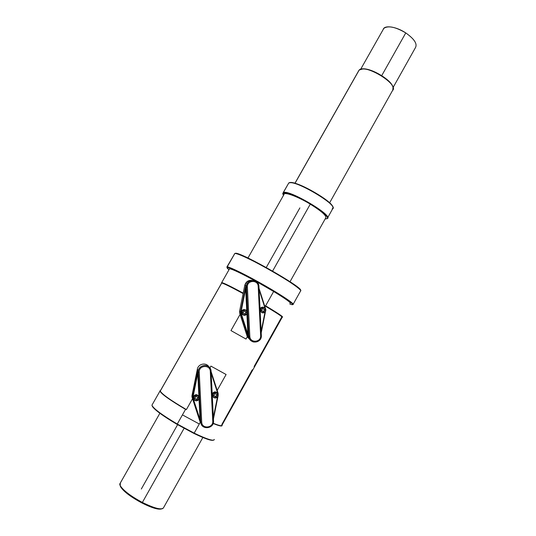 <?xml version="1.0" encoding="UTF-8"?>
<svg xmlns="http://www.w3.org/2000/svg" width="536" height="536" viewBox="0 0 536 536"><rect width="100%" height="100%" fill="white"/><g stroke="black" fill="none" stroke-linecap="round" stroke-linejoin="round"><path stroke-width="0.8" d="M152.398 406.516C155.031 410.208 163.272 416.171 177.128 424.398L177.269 424.036L194.173 433.128L177.269 424.036L177.128 424.398C161.497 415.058 153.149 408.814 152.083 405.652L152.244 405.953C154.904 409.685 163.246 415.708 177.269 424.036L185.55 409.363C169.959 400.144 161.423 394.054 159.956 391.092L151.936 405.183C153.242 408.452 161.684 414.737 177.269 424.036L182.434 414.884L199.298 423.996L200.317 422.167L194.173 433.128C207.218 439.366 213.918 441.456 214.279 439.399M159.956 391.092L160.633 390.422M222.118 425.35L222.118 425.35C222.252 426.616 219.258 425.993 213.134 423.487C220.021 426.294 222.943 426.736 221.891 424.813L221.817 424.532C222.855 426.435 219.988 426.006 213.214 423.252C219.237 425.711 222.179 426.314 222.045 425.068L282.117 317.406L281.588 317.299L254.098 366.55M160.572 390.429L159.996 390.697C160.143 393.123 168.659 399.34 185.55 409.363L186.401 409.578C170.703 400.345 161.986 394.181 160.257 391.079C161.986 394.181 170.703 400.345 186.401 409.578L192.538 398.704L186.401 409.578L185.55 409.363L182.434 414.884L199.298 423.996L182.434 414.884L199.298 423.996L194.173 433.128C205.824 438.729 212.47 440.994 214.125 439.909M194.173 433.128L193.824 433.376C204.846 438.683 211.365 440.954 213.395 440.197C211.365 440.954 204.846 438.683 193.824 433.376L177.128 424.398L193.824 433.376L194.173 433.128M209.898 367.924L210.923 366.108L209.898 367.924M226.098 374.51L217.187 390.389L226.098 374.51L210.923 366.108L226.098 374.51M221.817 424.532L252.289 369.793M282.097 317.379C283.377 317.258 277.655 313.413 264.931 305.842L264.684 305.775C277.929 313.654 283.645 317.52 281.836 317.366L281.916 317.346C283.732 317.5 278.07 313.667 264.931 305.842L264.684 305.775C277.213 313.218 283.028 317.098 282.117 317.406M247.304 336.735L246.004 339.054L230.962 330.571L240.108 314.364L230.962 330.571L246.004 339.054L247.304 336.735M160.586 390.402L221.73 283.035C223.86 283.497 230.996 287.008 243.13 293.567C230.996 287.008 223.86 283.497 221.73 283.035L221.703 282.572C223.7 282.934 230.869 286.452 243.223 293.125C230.547 286.284 223.345 282.767 221.616 282.572L221.582 283.296M160.659 390.382L221.562 283.33M232.276 405.698L234.085 402.409M221.562 282.948C223.298 283.149 230.487 286.666 243.143 293.5C230.031 286.425 222.809 282.908 221.482 282.968L221.73 283.035M221.703 282.572L229.555 268.764C232.463 269.112 241.729 273.548 257.347 282.083L273.648 291.49L265.608 305.815L264.931 305.842L265.608 305.815C278.09 313.265 283.685 317.037 282.392 317.145M257.347 282.083L273.648 291.49C285.742 298.874 291.249 302.84 290.17 303.389M273.648 291.49L265.608 305.815C277.795 313.084 283.423 316.863 282.492 317.158M291.825 304.629L289.829 304.006L291.825 304.629C296.106 305.587 284.415 297.38 266.198 286.874C248.021 276.375 229.549 267.196 227.331 267.444C229.535 267.203 247.712 276.214 265.776 286.633C283.879 297.051 295.825 305.366 291.999 304.656L291.825 304.629M227.036 267.551L227.184 266.888L227.036 267.551L228.999 269.742C227.143 268.261 226.587 267.498 227.331 267.444L227.184 266.888C229.395 266.633 247.471 275.571 265.628 286.023C283.819 296.475 296.127 304.984 292.703 304.522M226.882 267.002L234.822 253.481C237.18 252.918 254.634 261.179 272.435 271.417C290.271 281.655 302.947 290.693 300.462 291.162L293.219 304.153M227.137 266.895L234.768 253.488L234.493 254.057L234.822 253.481L236.014 253.34L235.371 253.327L234.822 253.481L227.184 266.888C229.368 266.647 246.701 275.189 264.563 285.413C282.445 295.638 295.323 304.374 293.011 304.528M235.472 253.488C242.775 253.448 304.08 288.649 300.743 290.927M236.014 253.34C243.27 253.294 303.865 288.093 300.582 290.378L300.582 290.378C303.932 287.906 239.177 251.096 235.371 253.327L234.768 253.488M162.917 508.517C159.681 509.689 152.827 507.659 142.368 502.446L141.919 502.976C151.956 507.981 158.569 509.944 161.751 508.858C158.569 509.944 151.956 507.981 141.919 502.976C128.861 495.807 121.592 489.944 120.111 485.388L120.506 486.681C123.441 491.405 130.576 496.839 141.919 502.976L142.368 502.446C130.623 496.088 123.233 490.474 120.205 485.596L120.319 483.003L119.803 483.914L159.875 413.276M202.849 437.483L163.681 507.471C162.18 510.332 155.078 508.657 142.368 502.446L184.089 428.324L142.368 502.446C129.973 496.115 119.046 487.03 119.803 483.914M247.954 258.01L283.953 194.555C283.564 191.379 297.386 196.31 310.277 204.142L272.603 271.075L310.277 204.142C321.794 211.338 326.92 215.968 325.667 218.031L290.023 281.722M141.316 489.02L177.604 424.673M266.258 267.498L299.885 207.888M282.908 194.099L283.289 192.638C288.154 188.826 333.895 215.767 327.248 218.48L326.759 218.688C336.313 217.435 288.576 188.732 283.289 192.638L283.437 193.188C288.643 189.369 335.61 217.596 326.23 218.829L325.171 218.923L326.23 218.829C335.61 217.596 288.643 189.369 283.437 193.188L283.457 195.432L282.753 193.57L282.921 194.193L283.169 192.705L288.77 182.977L282.753 193.57M284.341 193.871C286.217 192.277 298.854 197.221 310.277 204.142M288.2 183.989L283.169 192.705M289.494 182.756C294.432 179.533 333.064 201.308 332.869 207.191C333.104 201.844 298.88 181.805 290.753 182.568L289.494 182.756M294.921 183.292L359.006 70.203L294.994 183.312L359.187 70.035L362.57 69.01C371.448 68.219 391.709 80.534 393.042 87.482L392.741 90.276M358.329 71.543L359.187 70.035C365.204 63.476 399.662 84.708 392.54 90.517L329.607 202.836M361.284 69.137C368.5 66.551 391.34 79.422 392.861 86.933C391.434 80.099 371.689 68.139 363.026 68.903L361.284 69.137M415.4 47.717C417.571 43.945 414.362 39.014 405.772 32.917C396.097 26.458 384.165 24.823 383.14 29.581L383.83 28.368C388.158 25.38 395.474 26.894 405.772 32.917L381.726 75.63L405.772 32.917C414.362 39.014 417.571 43.945 415.4 47.717L393.069 87.562M332.642 208.846C339.476 205.764 293.842 178.796 288.77 182.977L290.237 182.702C298.539 181.925 333.58 202.508 333.037 207.8L332.132 209.087M247.371 336.95L251.183 340.863L247.371 336.95L248.443 337.526L240.677 313.372L240.577 311.637L245.836 285.427L247.016 311.195L245.662 288.783L246.754 310.786L245.662 288.783L245.749 287.001L246.413 287.088C246.366 284.81 247.243 282.981 249.039 281.594C254.191 279.323 257.481 280.924 258.915 286.405L258.205 286.465L260.637 335.57C261.253 342.571 249.923 343.335 249.823 336.28L247.384 287.055C246.781 280.033 258.124 279.437 258.205 286.465L260.637 335.57C261.253 342.571 249.923 343.335 249.823 336.28L247.384 287.055C246.781 280.033 258.124 279.437 258.205 286.465L258.915 286.405L261.347 335.449C260.798 340.387 258.091 342.551 253.24 341.935C250.6 340.99 249.133 339.1 248.845 336.266L246.413 287.088L247.384 287.055L246.413 287.088C245.716 278.968 258.821 278.278 258.915 286.405L261.347 335.449L260.637 335.57L261.347 335.449C262.057 343.543 248.959 344.427 248.845 336.266L248.181 335.918L248.443 337.526L240.677 313.372L241.14 313.259L241.053 311.738L245.662 288.783L241.053 311.738L240.577 311.637L245.836 285.427L245.749 287.001L246.413 287.088L248.845 336.266L248.181 335.918L248.443 337.526L247.371 336.95L239.672 313.011L240.677 313.372L240.577 311.637L241.053 311.738L241.14 313.259L247.92 334.343L241.14 313.259L239.672 313.011L247.371 336.95M252.208 280.429C248.409 279.98 245.937 281.601 244.791 285.306L239.572 311.289L239.672 313.011L239.572 311.289L240.577 311.637L239.572 311.289L244.791 285.306L245.836 285.427L244.791 285.306L247.264 281.447L252.208 280.429M246.908 313.975L247.92 334.343L246.908 313.975M264.998 312.106L261.146 331.442L264.998 312.106M259.076 289.661L264.931 307.952L259.076 289.661M247.13 313.526L248.181 335.918L247.13 313.526M248.845 336.266L249.823 336.28L248.845 336.266M265.467 311.53L261.213 332.856L265.467 311.53M259.002 288.268L265.561 308.756L259.002 288.268M199.948 421.437L200.966 423.333L199.948 421.437L192.525 397.464L197.992 370.048L199.211 397.665L197.777 373.498L198.923 396.66L197.777 373.498L197.885 371.669L198.293 372.219C197.623 365.331 208.236 362.698 210.588 369.143L211.07 371.294L210.3 371.461L212.759 421.142C213.382 428.224 201.791 429.215 201.704 422.067L199.238 372.259C198.628 365.157 210.219 364.339 210.3 371.461L212.759 421.142C213.382 428.224 201.791 429.215 201.704 422.067L199.238 372.259C198.628 365.157 210.219 364.339 210.3 371.461L211.07 371.294L213.529 420.914C214.253 428.907 201.235 430.328 200.772 422.274L198.293 372.219L199.238 372.259L198.293 372.219C197.583 364.004 210.983 363.066 211.07 371.294L213.529 420.914L212.759 421.142L213.529 420.914C214.253 429.095 200.859 430.24 200.752 421.979L200.337 421.162L200.618 422.763L192.692 398.449L193.141 398.369L193.054 396.834L197.777 373.498L193.054 396.834L192.591 396.694L197.992 370.048L200.618 422.763L192.096 397.337L192.692 398.449L192.591 396.694L193.054 396.834L193.141 398.369L200.062 419.594L193.141 398.369L192.692 398.449L192.096 397.337L199.948 421.437M191.928 396.359L191.995 395.595L192.591 396.694L191.995 395.595L197.349 369.19L197.992 370.048L197.349 369.19C198.193 363.763 206.132 362.122 208.846 366.785C206.132 362.122 198.193 363.763 197.349 369.19L191.995 395.595L192.096 397.337L191.928 396.359L192.525 397.464M199.037 398.925L200.062 419.594L199.037 398.925M217.489 396.982L213.362 417.517L217.489 396.982M217.784 393.545L211.164 373.13L217.784 393.545L218.145 393.337L218.159 395.514L218.145 393.337L217.784 393.545M199.218 397.88L200.337 421.162L199.218 397.88M200.752 421.979L201.704 422.067L200.752 421.979M218.098 395.809L213.435 419.011L218.098 395.809M211.084 371.575L218.145 393.337L211.084 371.575M262.814 307.316L262.406 307.316L262.814 307.316M244.322 309.728L243.733 309.748L244.322 309.728M212.759 393.102L214.192 392.024L212.759 393.102M193.483 398.013L193.576 398.402L193.483 398.013M262.03 307.215L263.565 307.322C262.158 306.914 261.045 307.329 260.221 308.569L260.751 308.716L262.566 307.356L264.054 307.443L262.03 307.215L260.221 308.569L260.034 308.977L260.221 308.569L260.925 308.803C260.771 312.589 262.265 313.446 265.4 311.362C265.555 307.584 264.06 306.733 260.925 308.803C260.771 312.589 262.265 313.446 265.4 311.362C265.555 307.584 264.06 306.733 260.925 308.803L260.751 308.716C260.007 311.235 260.925 312.609 263.498 312.836L265.521 311.436C266.164 309.748 265.822 308.481 264.503 307.651L262.044 307.53M265.4 311.362L265.521 311.443C264.382 312.83 263.189 313.218 261.943 312.602L263.498 312.836L265.4 311.362M262.064 312.656L260.141 311.175L262.064 312.656M261.293 308.026L260.751 308.716L262.566 307.356L260.751 308.716C260.007 311.235 260.925 312.609 263.498 312.836M263.886 308.803L264.61 310.069L263.893 311.349L262.446 311.369L261.715 310.103L262.432 308.823L263.886 308.803L264.61 310.069L263.645 308.81L264.328 309.989L263.893 311.349L262.446 311.369L261.715 310.103L262.432 308.823L263.886 308.803M264.61 310.069L263.893 311.349L262.392 311.282L263.605 311.269L264.61 310.069M243.438 309.654L245.173 309.781C243.726 309.305 242.567 309.708 241.696 310.987L242.158 311.148L243.9 309.801L245.81 310.009L243.438 309.654L241.696 310.987C240.952 312.897 241.508 314.25 243.357 315.047C241.508 314.25 240.952 312.897 241.696 310.987L242.332 311.242C242.178 315.041 243.679 315.892 246.841 313.808C246.995 310.009 245.495 309.151 242.332 311.242C242.178 315.041 243.679 315.892 246.841 313.808C246.995 310.009 245.495 309.151 242.332 311.242L242.158 311.148C241.408 313.687 242.332 315.061 244.939 315.282L246.962 313.882C247.692 312.475 247.344 311.208 245.937 310.076C244.45 309.366 243.19 309.728 242.158 311.148C241.408 313.687 242.332 315.061 244.939 315.282L246.962 313.882C245.763 315.315 244.523 315.684 243.25 314.994M243.9 309.801L242.158 311.148L243.9 309.801M245.314 311.235L246.044 312.501L245.321 313.795L243.86 313.808L243.123 312.542L243.853 311.255L245.314 311.235L246.044 312.501L245.113 311.235L245.796 312.421L245.321 313.795L243.86 313.808L243.123 312.542L243.853 311.255L245.314 311.235M246.044 312.501L245.321 313.795L243.806 313.721L245.073 313.701L246.044 312.501M216.779 392.687C218.119 393.478 218.467 394.751 217.817 396.513C216.859 397.926 215.586 398.308 213.985 397.665C212.631 396.814 212.283 395.541 212.946 393.839C214.802 391.816 216.49 391.903 218.011 394.107L217.817 396.513L218.011 394.107C216.49 391.903 214.802 391.816 212.946 393.839L212.598 393.357C214.192 391.474 215.807 391.414 217.428 393.183C215.807 391.414 214.192 391.474 212.598 393.357L212.229 394.657L212.598 393.357L213.114 393.947C212.96 397.779 214.48 398.617 217.683 396.452C217.844 392.62 216.323 391.783 213.114 393.947C212.96 397.779 214.48 398.617 217.683 396.452C217.844 392.62 216.323 391.783 213.114 393.947L212.685 396.044L213.274 397.096L212.685 396.044L212.946 393.839L212.685 396.044L212.249 395.146L212.919 396.593L212.343 395.555M216.135 393.886L216.879 395.153L216.149 396.466L214.661 396.513L213.918 395.246L214.655 393.933L216.135 393.886L216.879 395.153L216.095 393.886L216.691 394.898L216.149 396.466L214.661 396.513L213.918 395.246L214.655 393.933L216.135 393.886M216.879 395.153L216.149 396.466L214.514 396.251L215.954 396.205L216.879 395.153M199.204 397.612L198.588 396.144C199.352 397.545 199.439 398.61 198.849 399.333L198.709 399.273C198.869 395.427 197.335 394.59 194.099 396.761C193.938 400.613 195.479 401.451 198.709 399.273C198.869 395.427 197.335 394.59 194.099 396.761L193.563 398.161L194.146 399.782L193.563 398.161L193.931 396.653L193.563 398.161L193.288 397.658L193.657 396.158L193.938 396.653C193.188 398.06 193.543 399.34 194.983 400.493C196.558 401.156 197.844 400.767 198.843 399.333L199.204 397.612C197.972 394.784 196.216 394.463 193.938 396.653L194.099 396.761C193.938 400.613 195.479 401.451 198.709 399.273L199.204 397.612C197.972 394.784 196.216 394.463 193.938 396.653L193.657 396.158C195.426 394.181 197.094 394.215 198.675 396.251C197.094 394.215 195.426 394.181 193.657 396.158L193.771 399.139L193.288 397.658M197.148 396.7L197.898 397.973L197.154 399.287L195.66 399.34L194.91 398.067L195.653 396.747L197.148 396.7L197.898 397.973L197.154 399.287L197.744 397.712L197.007 399.025L195.513 399.072L197.154 399.287L195.66 399.34L194.91 398.067L195.653 396.747L197.148 396.7M160.237 391.005L221.676 283.028M120.205 485.596L120.506 486.681M362.57 69.01L363.026 68.903M383.83 28.368L360.648 69.291M290.237 182.702L290.753 182.568M327.637 217.79L332.635 208.846M249.039 281.594L247.264 281.447M200.772 422.274L200.35 421.443M218.011 394.107L217.449 393.203"/></g></svg>
